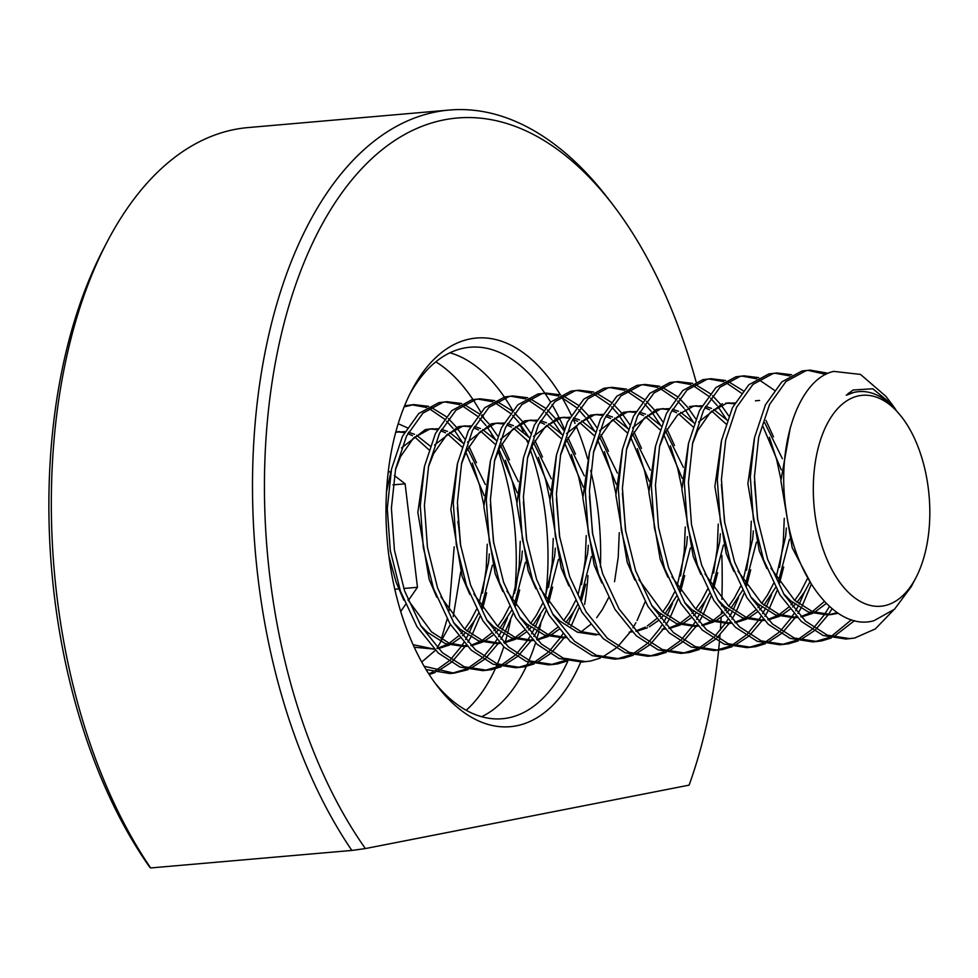 <?xml version="1.0" encoding="UTF-8"?>
<svg xmlns="http://www.w3.org/2000/svg" width="978" height="978" viewBox="0 0 978 978"><rect width="100%" height="100%" fill="white"/><g stroke="black" fill="none" stroke-linecap="round" stroke-linejoin="round"><path stroke-width="1.47" d="M269.794 576.152A415.931 226.872 85 0 0 365.381 848.574L351.86 850.432A424.538 231.566 -95 0 1 257.984 577.692A424.538 231.566 -95 0 1 449.305 110.049A424.538 231.566 -95 0 1 608.304 198.791L613.01 204.94A415.931 226.872 85 0 0 360.613 169.854A415.931 226.872 85 0 0 269.794 576.152M696.079 381.762A415.931 226.872 85 0 0 613.01 204.94M54.23 594.93A415.931 226.872 -95 0 1 103.277 249.329L106.847 242.458A424.538 231.566 85 0 0 56.785 595.211A424.538 231.566 85 0 0 150.673 867.951L149.817 867.339A415.931 226.872 -95 0 1 54.23 594.93M449.305 110.049L248.119 127.568A424.538 231.566 85 0 0 106.847 242.458M580.724 662.118A195.062 106.394 -95 0 1 437.19 685.908A195.062 106.394 -95 0 1 388.498 552.9A195.062 106.394 -95 0 1 411.493 390.821A195.062 106.394 -95 0 1 560.333 394.77M561.922 397.41A195.062 106.394 -95 0 1 571.25 415.027M573.279 419.415A195.062 106.394 -95 0 1 575.04 423.401M576.164 426.041A195.062 106.394 -95 0 1 587.619 458.902M590.675 470.467A195.062 106.394 -95 0 1 598.145 511.824A195.062 106.394 -95 0 1 600.406 566.971M564.318 428.975A186.456 101.7 85 0 0 559.367 418.229M559.135 417.753A186.456 101.7 85 0 0 552.032 404.525M550.626 402.166A186.456 101.7 85 0 0 544.929 393.315M544.844 393.18A186.456 101.7 85 0 0 469.966 347.239A186.456 101.7 85 0 0 409.721 394.342M449.929 352.801A186.456 101.7 -95 0 1 504.318 397.019M504.77 397.679A186.456 101.7 -95 0 1 512.606 410.332M519.709 423.963A186.456 101.7 -95 0 1 523.328 431.897M526.445 439.391A186.456 101.7 -95 0 1 527.545 442.227M530.406 450.027A186.456 101.7 -95 0 1 545.614 516.897A186.456 101.7 -95 0 1 545.663 595.969M351.86 850.432L150.673 867.951M718.622 650.113A415.931 226.872 85 0 1 689.111 785.138L365.381 848.574M718.647 649.869A415.931 226.872 85 0 0 719.392 641.996M719.612 639.514A415.931 226.872 85 0 0 720.004 634.82M720.358 630.101A415.931 226.872 85 0 0 720.798 623.463M720.859 622.485A415.931 226.872 85 0 0 721.153 617.338M721.324 614.16A415.931 226.872 85 0 0 721.434 611.751M721.678 605.932A415.931 226.872 85 0 0 721.752 603.891M721.898 599.343A415.931 226.872 85 0 0 721.85 555.357M540.883 623.389A186.456 101.7 -95 0 1 539.281 629.966M538.646 632.375A186.456 101.7 -95 0 1 536.641 639.404M535.577 642.827A186.456 101.7 -95 0 1 528.988 660.492M528.267 662.167A186.456 101.7 -95 0 1 526.751 665.492M526.323 666.421A186.456 101.7 -95 0 1 481.616 716.727M434.831 682.754A186.456 101.7 85 0 0 502.313 718.732A186.456 101.7 85 0 0 567.839 661.14M584.636 604.428A186.456 101.7 85 0 0 587.998 575.602M404.574 405.809L413.963 404.586L428.657 406.371M411.897 404.819L426.677 407.496M428.829 408.401L444.305 418.963M446.579 421.163L452.973 428.376M453.926 429.586L462.545 442.557M472.35 463.095L479.599 485.394L483.865 505.223M487.24 544.196L486.2 568.744L482.533 593.181M474.477 620.675L469.147 632.839M467.912 635.26L465.589 639.502M463.78 642.546L461.457 646.14M461.115 646.654L450.675 659.355M448.768 661.201L435.063 670.994M433.071 671.972L428.694 673.781M404.146 406.872L413.963 404.586M430.797 407.141L446.176 416.591M448.425 418.608L456.408 427.154M457.105 428.009L464.746 438.963M468.927 446.286L476.469 462.741M486.653 592.827L482.57 608.781M480.161 616.103L472.032 634.905M470.858 637.118L467.9 642.191M466.066 645.052L465.235 646.299M465.149 646.421L452.887 660.847M450.956 662.571L437.203 671.617M435.198 672.497L429.195 674.563M501.201 666.751L491.543 669.661L482.851 670.651L460.112 667.118L438.254 653.023L416.946 626.592L400.479 591.299L390.308 550.602L387.276 508.511L391.506 469.159L402.423 436.408L418.792 413.486L438.865 402.643L446.958 401.714L461.653 403.498M444.904 401.946L459.672 404.623M461.836 405.528L477.301 416.09M479.575 418.278L485.98 425.503M486.934 426.714L495.553 439.684M505.345 460.222L512.606 482.521L516.861 502.35M520.247 541.323L519.208 565.871L515.54 590.309M507.484 617.803L502.142 629.966M500.919 632.387L498.584 636.629M496.775 639.673L494.465 643.267M494.122 643.781L483.682 656.482M481.763 658.328L468.071 668.121M466.078 669.099L451.897 673.292M486.971 670.285L464.244 666.764L442.374 652.668L421.066 626.226L404.599 590.932L394.44 550.247L391.396 508.157L395.625 468.804L406.542 436.054L422.924 413.132L442.985 402.288L446.958 401.714M463.804 404.269L479.171 413.718M481.433 415.723L489.416 424.281M490.1 425.137L497.753 436.09M501.934 443.413L509.477 459.868M519.66 589.954L515.577 605.908M513.169 613.23L505.039 632.032M503.853 634.245L500.907 639.319M499.073 642.179L498.242 643.426M498.157 643.548L485.895 657.974M483.963 659.698L470.198 668.744M468.205 669.624L453.975 673.157L424.097 666.25M534.208 663.879L524.55 666.788L515.858 667.778L493.12 664.245L471.249 650.15L449.941 623.719L433.486 588.414L423.315 547.729L420.283 505.638L424.501 466.286L435.418 433.535L451.799 410.613L471.873 399.77L479.966 398.828L494.66 400.625M477.912 399.073L492.68 401.75M494.831 402.655L510.308 413.217M512.582 415.405L518.988 422.63M519.929 423.829L528.56 436.811M538.352 457.349L545.602 479.648L549.868 499.477M553.242 538.45L552.215 562.998L548.536 587.436M540.492 614.93L535.149 627.094M533.915 629.514L531.592 633.756M529.783 636.8L527.472 640.394M527.118 640.908L516.69 653.61M514.77 655.456L501.078 665.248M499.086 666.226L484.905 670.419M519.978 667.412L497.24 663.879L475.381 649.795L454.073 623.353L437.606 588.059L427.447 547.374L424.403 505.284L428.633 465.931L439.55 433.181L455.919 410.259L475.993 399.415L479.966 398.828M496.8 401.396L512.179 410.846M514.44 412.85L522.423 421.408M523.108 422.264L530.761 433.217M534.942 440.54L542.472 456.995M552.668 587.081L548.585 603.035M546.176 610.358L538.047 629.16M536.861 631.36L533.902 636.446M532.081 639.306L531.25 640.541M531.164 640.676L518.89 655.101M516.971 656.825L503.205 665.871M567.216 661.006L557.558 663.915L548.854 664.906L526.127 661.372L504.257 647.277L482.949 620.847L466.482 585.541L456.323 544.856L453.279 502.765L457.508 463.413L468.425 430.662L484.807 407.74L504.868 396.897L512.973 395.956L527.668 397.753M510.907 396.2L525.687 398.877M527.839 399.782L543.316 410.344M545.59 412.533L551.983 419.745M552.937 420.956L561.555 433.939M571.36 454.477L578.609 476.775L582.876 496.604M586.25 535.577L585.211 560.125L581.543 584.563M573.499 612.057L568.157 624.221M562.79 633.927L560.467 637.522M560.125 638.035L549.697 650.737M547.778 652.583L534.074 662.375M532.081 663.353L517.912 667.546M552.986 664.539L530.247 661.006L508.389 646.923L487.081 620.48L470.614 585.186L460.442 544.489L457.411 502.411L461.628 463.059L472.545 430.308L488.927 407.386L509 396.542L512.973 395.956M529.807 398.523L545.186 407.973M547.435 409.978L555.418 418.535M556.115 419.391L563.756 430.344M567.937 437.667L575.48 454.122M585.675 584.208L581.592 600.162M579.184 607.485L571.054 626.287M565.088 636.433L564.257 637.668M564.172 637.803L551.898 652.228M549.966 653.952L536.213 662.998M600.223 658.133L590.553 661.042L581.861 662.033L559.123 658.5L537.264 644.404L515.956 617.974L499.489 582.668L489.318 541.983L486.286 499.892L490.516 460.54L501.433 427.789L517.802 404.868L537.876 394.024L545.981 393.083L560.663 394.88M543.915 393.327L558.683 396.004M560.846 396.909L576.323 407.471M578.585 409.66L584.991 416.872M585.944 418.083L594.563 431.066M604.355 451.604L611.617 473.902L615.871 493.731M619.257 532.704L618.218 557.252L614.551 581.69M565.088 660.48L550.92 664.673M585.981 661.666L563.255 658.133L541.384 644.05L520.076 617.607L503.621 582.313L493.45 541.616L490.406 499.538L494.636 460.186L505.553 427.435L521.934 404.513L542.008 393.669L545.981 393.083M562.815 395.65L578.194 405.1M580.443 407.105L588.426 415.662M589.123 416.518L596.763 427.472M600.944 434.782L608.487 451.249M633.218 655.26L623.561 658.17L614.869 659.16L592.13 655.627L570.272 641.531L548.964 615.101L532.497 579.795L522.325 539.11L519.294 497.02L523.511 457.667L534.428 424.917L550.81 401.995L570.883 391.151L578.976 390.21L593.67 392.007M576.922 390.454L591.69 393.132M593.854 394.036L609.318 404.599M611.592 406.787L617.998 414M618.94 415.21L627.57 428.193M637.363 448.731L644.624 471.029L648.879 490.858M618.988 658.793L596.262 655.26L574.392 641.177L553.083 614.734L536.616 579.441L526.457 538.744L523.413 496.665L527.643 457.313L538.56 424.562L554.929 401.64L575.003 390.797L578.976 390.21M595.822 392.765L611.189 402.227M613.45 404.232L621.433 412.789M622.118 413.645L629.771 424.599M633.952 431.909L641.495 448.376M645.187 601.739L637.057 620.541M635.871 622.741L632.925 627.827M631.091 630.688L630.26 631.922M630.174 632.045L617.913 646.47M615.981 648.206L602.216 657.253M666.226 652.387L656.568 655.297L647.864 656.275L625.138 652.754L603.267 638.658L581.959 612.228L565.504 576.922L555.333 536.237L552.289 494.147L556.519 454.794L567.436 422.044L583.817 399.122L603.891 388.278L611.983 387.337L626.678 389.122M609.93 387.581L624.697 390.259M626.849 391.163L642.326 401.726M644.6 403.914L651.006 411.127M651.947 412.337L660.578 425.32M670.37 445.858L677.62 468.156L681.886 487.985M685.26 526.959L684.233 551.506L680.554 575.944M672.509 603.438L667.167 615.602M665.932 618.023L663.61 622.265M661.8 625.309L659.478 628.903M659.135 629.416L648.707 642.106M646.788 643.964L633.084 653.744M631.091 654.734L616.922 658.928M651.996 655.92L629.257 652.387L607.399 638.292L586.091 611.861L569.624 576.568L559.453 535.871L556.421 493.78L560.651 454.44L571.568 421.689L587.937 398.767L608.01 387.911L611.983 387.337M628.817 389.892L644.196 399.354M646.446 401.359L654.441 409.916M655.126 410.772L662.766 421.726M666.959 429.036L674.49 445.491M684.686 575.59L680.602 591.543M678.194 598.866L670.064 617.656M668.879 619.869L665.92 624.954M664.099 627.815L663.267 629.05M663.182 629.172L650.908 643.597M648.989 645.333L635.223 654.368M699.233 649.514L689.576 652.424L680.871 653.402L658.145 649.881L636.275 635.786L614.966 609.355L598.499 574.049L588.34 533.365L585.296 491.274L589.526 451.922L600.443 419.171L616.812 396.249L636.886 385.405L644.991 384.464L659.685 386.249M642.925 384.709L657.705 387.386M659.857 388.29L675.333 398.841M677.607 401.041L684.001 408.254M684.955 409.464L693.573 422.447M718.268 524.086L717.229 548.634L713.561 573.071M705.505 600.565L700.175 612.729M698.94 615.15L696.617 619.392M694.808 622.436L692.485 626.03M692.143 626.543L681.715 639.233M679.796 641.091L666.091 650.871M664.099 651.861L649.93 656.055M685.003 653.047L662.265 649.514L640.394 635.419L619.086 608.988L602.631 573.695L592.46 532.998L589.428 490.907L593.646 451.555L604.563 418.816L620.944 395.882L641.018 385.039L644.991 384.464M661.825 387.019L677.204 396.481M679.453 398.486L687.436 407.044M688.133 407.899L695.774 418.853M717.693 572.717L713.598 588.67M711.189 595.993L703.06 614.783M701.886 616.996L698.928 622.081M697.106 624.942L696.275 626.177M696.189 626.299L683.915 640.724M681.984 642.46L668.231 651.495M732.229 646.641L722.571 649.551L713.879 650.529L691.14 647.008L669.282 632.913L647.974 606.47L631.507 571.176L621.336 530.492L618.304 488.401L622.534 449.049L633.451 416.298L649.82 393.376L669.893 382.532L677.986 381.591L692.681 383.376M675.932 381.836L690.7 384.513M692.864 385.418L708.329 395.968M710.603 398.168L717.008 405.381M717.962 406.591L726.581 419.574M751.275 521.201L750.236 545.761L746.569 570.198M738.512 597.692L733.182 609.856M731.947 612.277L729.612 616.519M727.803 619.563L725.493 623.157M725.15 623.658L714.71 636.36M712.791 638.218L699.099 647.998M697.106 648.989L682.937 653.182M717.999 650.174L695.272 646.641L673.402 632.546L652.094 606.115L635.639 570.822L625.468 530.125L622.424 488.034L626.654 448.682L637.57 415.943L653.952 393.009L674.013 382.166L677.986 381.591M694.832 384.146L710.199 393.608M712.461 395.613L720.444 404.171M721.128 405.026L728.781 415.98M750.688 569.844L746.605 585.798M744.197 593.12L736.067 611.91M734.881 614.123L731.935 619.208M730.101 622.069L729.27 623.304M729.185 623.426L716.923 637.852M714.991 639.588L701.226 648.622M765.236 643.769L755.578 646.666L746.886 647.656L724.148 644.123L702.277 630.04L680.969 603.597L664.514 568.304L654.343 527.619L651.311 485.528L655.529 446.176L666.446 413.425L682.827 390.503L702.901 379.66L710.994 378.718L725.688 380.503M708.94 378.963L723.708 381.64M725.859 382.545L741.336 393.095M769.38 437.239L776.642 459.526L780.896 479.354M784.27 518.328L783.244 542.888L779.576 567.326M771.52 594.82L766.177 606.983M764.943 609.404L762.62 613.646M760.811 616.69L758.5 620.284M758.158 620.785L747.718 633.487M745.798 635.345L732.106 645.125M730.114 646.116L715.933 650.309M751.006 647.302L728.28 643.769L706.409 629.673L685.101 603.243L668.634 567.949L658.475 527.252L655.431 485.161L659.661 445.809L670.578 413.071L686.947 390.136L707.021 379.293L710.994 378.718M727.84 381.273L743.207 390.735M765.97 420.418L773.512 436.873M783.696 566.971L779.613 582.925M777.204 590.247L769.075 609.037M767.889 611.25L764.943 616.323M763.109 619.196L762.278 620.431M762.192 620.553L749.93 634.979M747.999 636.715L734.233 645.749M798.244 640.883L788.586 643.793L779.882 644.783L757.155 641.25L735.285 627.167L713.977 600.724L697.522 565.431L687.351 524.734L684.307 482.655L688.536 443.303L699.453 410.552L715.835 387.63L735.896 376.787L744.001 375.845L758.696 377.63M741.947 376.09L756.715 378.767M758.867 379.672L774.344 390.222M804.527 591.947L799.185 604.111M797.95 606.531L795.627 610.773M793.818 613.817L791.495 617.411M791.153 617.913L780.725 630.614M778.806 632.46L765.102 642.253M763.109 643.243L748.94 647.436M784.014 644.429L761.275 640.896L739.417 626.8L718.109 600.37L701.642 565.076L691.47 524.379L688.439 482.288L692.668 442.936L703.585 410.198L719.955 387.264L740.028 376.42L744.001 375.845M811.263 584.294L802.082 606.164M800.896 608.377L797.938 613.45M796.116 616.323L795.285 617.558M795.2 617.68L782.926 632.106M780.994 633.842L767.241 642.876M831.251 638.011L821.581 640.92L812.889 641.91L790.151 638.377L768.292 624.294L746.984 597.851L730.517 562.558L720.358 521.861L717.314 479.782L721.544 440.43L732.461 407.679L748.83 384.757L768.904 373.914L777.009 372.973L791.703 374.757M774.943 373.217L789.711 375.894M829.442 606.458L824.503 614.539M824.161 615.04L813.72 627.742M811.813 629.587L798.109 639.38M796.116 640.37L781.948 644.563M817.021 641.556L794.283 638.023L772.412 623.927L751.104 597.497L734.649 562.203L724.478 521.506L721.446 479.416L725.664 440.063L736.581 407.313L752.962 384.391L773.036 373.547L777.009 372.973M832.058 608.744L828.28 614.685M828.195 614.807L815.933 629.233M814.002 630.969L800.248 640.003M893.415 610.199L875.286 628.94L854.589 638.047L845.897 639.037L823.158 635.504L801.3 621.421L779.992 594.979L763.525 559.685L753.353 518.988L750.322 476.909L754.551 437.557L765.456 404.806L781.838 381.885L801.911 371.029L810.004 370.1L828.329 373.266M807.95 370.344L825.909 374.403M848.452 393.18L849.026 393.889M851.41 619.771L831.117 636.507M829.124 637.485L814.943 641.69M850.016 638.683L827.29 635.15L805.42 621.054L784.111 594.624L767.644 559.33L757.485 518.633L754.441 476.543L758.671 437.19L769.588 404.44L785.97 381.518L806.031 370.674L810.004 370.1M854.479 620.639L833.244 637.13M453.975 673.157L449.843 673.524L426.066 669.563M850.469 638.414L847.95 638.817M854.454 392.19L858.721 391.628A109.842 59.915 85 0 0 855.261 392.117A109.842 59.915 85 0 0 846.251 395.234L854.454 392.19M902.034 417.423A105.881 57.751 85 0 0 859.051 395.772A105.881 57.751 85 0 0 814.674 511.922A105.881 57.751 85 0 0 884.088 605.773A105.881 57.751 85 0 0 915.983 577.595A105.881 57.751 85 0 0 902.034 417.423L892.608 406.298A109.842 59.915 85 0 0 858.721 391.628M838.17 613.304L831.288 614.539L812.584 611.702L794.576 600.309L770.957 568.169M837.217 612.668L829.222 614.661M826.288 603.438L814.466 612.387M812.473 613.414L801.275 617.032M824.405 601.47L812.315 611.605M810.334 612.754L800.848 616.592M759.564 400.442L755.444 400.809M809.76 582.24L804.564 591.886L796.972 602.362M795.077 604.477L792.596 606.996M790.016 609.318L781.459 615.26M779.478 616.299L768.268 619.905M807.376 578.756L800.432 592.24L794.723 600.443M792.84 602.729L790.957 604.82M788.464 607.35L779.307 614.477M777.339 615.627L767.84 619.465M692.461 443.939L697.644 430.638L710.603 412.08L726.556 403.327L734.967 402.912M764.71 422.765L782.376 458.682M789.417 539.343L778.5 581.262M775.64 587.411L763.965 605.235M762.07 607.35L759.588 609.869M757.009 612.191L748.451 618.133M746.471 619.172L735.26 622.778M727.669 403.119L734.429 403.865M762.95 426.396L781.275 469.831M786.336 528.022L785.689 536.152L776.092 577.448M773.574 583.45L767.437 595.113L761.728 603.316M759.845 605.602L757.962 607.693M755.468 610.223L746.312 617.35M744.331 618.499L734.833 622.338M659.453 446.812L664.637 433.511L677.595 414.953L693.561 406.2L701.96 405.784M705.554 406.383L711.495 408.401M713.659 409.464L727.18 420.21M754.417 481.628L757.816 520.638M756.41 542.228L745.493 584.135M742.632 590.284L730.957 608.108M729.062 610.223L726.581 612.741M724.013 615.064L715.456 621.006M713.463 622.045L702.265 625.651M689.429 406.555L696.715 405.736M694.661 405.992L701.434 406.75M704.82 407.74L709.539 409.819M711.727 411.066L725.92 423.89M753.341 530.895L752.681 539.025L743.084 580.321M740.566 586.323L734.429 597.986L728.72 606.189M726.837 608.475L724.955 610.578M722.461 613.096L713.304 620.223M711.324 621.372L701.837 625.211M626.446 449.684L631.629 436.384L644.6 417.826L660.553 409.073L668.952 408.657M672.546 409.256L678.487 411.273M680.651 412.337L694.172 423.083M721.409 484.501L724.808 523.511M723.402 545.101L712.497 587.008M709.625 593.157L705.554 600.504L697.962 610.981M696.067 613.096L693.585 615.614M691.006 617.937L682.448 623.891M680.456 624.918L669.258 628.536M632.534 427.802L656.421 409.427L663.72 408.608M661.654 408.865L668.426 409.623M671.825 410.613L676.531 412.692M678.72 413.938L692.925 426.763M720.334 533.78L719.674 541.898L710.077 583.194M707.559 589.196L701.422 600.859L695.713 609.062M693.83 611.348L691.947 613.45M689.453 615.969L680.297 623.096M678.329 624.245L668.83 628.084M593.438 452.557L598.634 439.256L611.592 420.711L627.546 411.946L635.957 411.53M639.551 412.129L645.48 414.146M647.656 415.21L661.177 425.956M665.7 431.384L683.365 467.301M690.395 547.973L679.49 589.881M676.629 596.03L664.954 613.854M663.06 615.969L660.578 618.487M657.998 620.81L649.441 626.764M647.46 627.79L636.25 631.409M599.538 430.675L623.426 412.3L630.712 411.481M628.658 411.738L635.419 412.496M638.817 413.486L643.524 415.564M645.712 416.811L659.918 429.635M663.94 435.014L682.265 478.45M687.326 536.653L686.666 544.77L677.082 586.066M674.551 592.069L668.426 603.732L662.717 611.935M660.835 614.221L658.94 616.323M656.458 618.842L647.302 625.969M645.321 627.118L635.822 630.957M560.443 455.442L565.626 442.129L578.585 423.584L594.538 414.819L602.949 414.403M606.543 415.002L612.472 417.019M614.649 418.083L628.169 428.829M632.693 434.256L650.358 470.173M566.531 433.547L590.419 415.173L597.705 414.354M595.651 414.611L602.411 415.369M605.81 416.359L610.516 418.437M612.705 419.684L626.91 432.508M630.932 437.887L649.258 481.323M527.435 458.315L532.619 445.002L545.59 426.457L561.543 417.692L569.942 417.276M573.536 417.875L579.477 419.892M581.641 420.956L595.162 431.701M599.685 437.129L617.362 473.046M622.399 493.12L625.798 532.142M533.523 436.42L557.411 418.046L564.709 417.227M562.643 417.484L569.416 418.242M572.815 419.244L577.521 421.31M579.709 422.557L593.915 435.381M597.925 440.76L616.262 484.196M608.548 597.815L602.411 609.477L596.702 617.68M590.443 624.587L581.287 631.715M494.428 461.188L499.624 447.875L512.582 429.33L528.536 420.564L536.946 420.149M540.528 420.748L546.47 422.777M548.634 423.829L562.154 434.574M566.69 440.002L584.355 475.919M589.392 495.993L592.79 535.015M591.384 556.592L580.48 598.512M577.607 604.649L573.536 611.996L565.944 622.485M558.988 629.429L550.431 635.382M548.438 636.409L537.24 640.028M500.516 439.293L524.416 420.919L531.702 420.1M529.648 420.357L536.409 421.115M539.807 422.117L544.514 424.195M546.702 425.43L560.907 438.254M564.917 443.645L583.255 487.068M588.316 545.272L587.656 553.389L578.059 594.685M575.541 600.7L569.404 612.35L563.695 620.565M557.436 627.46L548.279 634.588M546.311 635.737L536.812 639.588M461.42 464.061L466.616 450.76L479.575 432.203L495.528 423.437L503.939 423.022M507.533 423.621L513.462 425.65M515.638 426.701L529.159 437.459M533.682 442.875L551.347 478.792M556.396 498.866L559.783 537.888M558.377 559.465L547.472 601.384M544.612 607.521L532.937 625.358M531.042 627.473L528.56 629.979M525.981 632.301L517.423 638.255M515.443 639.282L504.232 642.901M467.521 442.166L491.408 423.792L498.694 422.973M496.641 423.229L503.401 423.987M506.8 424.99L511.506 427.068M513.694 428.303L527.9 441.127M531.922 446.518L550.247 489.954M555.308 548.145L554.648 556.262L545.064 597.558M542.545 603.573L536.409 615.223L530.699 623.438M528.817 625.712L526.934 627.815M524.44 630.333L515.284 637.46M513.303 638.61L503.804 642.46M428.425 466.934L433.609 453.633L446.567 435.076L462.533 426.31L470.931 425.895M474.526 426.506L480.455 428.523M482.631 429.574L496.152 440.332M500.675 445.748L518.34 481.665M523.389 501.738L526.787 540.761M525.382 562.338L514.465 604.257M511.604 610.394L499.929 628.231M498.034 630.345L495.553 632.852M492.985 635.187L484.428 641.128M482.435 642.155L471.225 645.773M434.513 445.039L458.401 426.665L465.687 425.846M463.633 426.102L470.394 426.86M473.792 427.863L478.511 429.941M480.687 431.176L494.892 444M498.914 449.391L517.252 492.826M522.313 551.017L521.653 559.135L512.056 600.431M509.538 606.446L503.401 618.096L497.692 626.311M495.809 628.585L493.927 630.688M491.433 633.206L482.276 640.333M480.296 641.482L470.797 645.333M395.418 469.807L400.601 456.506L413.572 437.948L429.525 429.183L437.924 428.767M441.518 429.379L447.459 431.396M449.623 432.447L463.144 443.205M467.68 448.621L485.345 484.538M490.381 504.611L493.78 543.634M492.374 565.211L481.469 607.13M478.597 613.267L474.526 620.614L466.934 631.103M465.039 633.218L462.557 635.724M459.978 638.059L451.42 644.001M449.428 645.028L438.23 648.646M401.506 447.912L425.393 429.538L432.692 428.719M430.626 428.975L437.398 429.733M440.797 430.736L445.503 432.814M447.692 434.049L461.897 446.873M465.907 452.264L484.244 495.699M489.306 553.89L488.645 562.02L479.049 603.304M476.53 609.318L470.394 620.981L464.684 629.184M462.802 631.458L460.919 633.561M458.425 636.079L449.269 643.206M447.288 644.355L437.802 648.206M811.96 585.235L792.204 547.802L780.884 480.76L790.371 427.252M831.288 614.539L827.168 614.905L808.451 612.057L790.444 600.663L783.549 593.695M766.838 568.524L759.209 550.675L747.877 483.633L754.344 438.56M750.542 596.568L757.449 603.536L775.444 614.93L794.16 617.778L797.253 617.509L779.038 614.367L761.569 603.181L737.95 571.042M797.143 617.399L796.214 617.534M733.83 571.396L726.202 553.56L714.869 486.506L721.336 441.433M717.534 599.441L724.441 606.409L742.449 617.815L761.153 620.651L764.246 620.382L746.031 617.24L728.561 606.054L704.955 573.915M764.148 620.272L763.219 620.407M700.823 574.269L693.194 556.433L681.874 489.379L688.329 444.305M698.549 422.044L722.436 403.682M684.539 602.314L691.434 609.282L709.441 620.688L728.158 623.524L731.238 623.255L713.035 620.113L695.566 608.927L671.947 576.788M731.141 623.145L730.211 623.279M667.815 577.142L660.199 559.306L648.866 492.264L655.321 447.178M651.531 605.186L658.426 612.155L676.434 623.561L695.15 626.397L698.243 626.128L680.028 622.986L662.558 611.8L638.94 579.661M698.133 626.018L697.204 626.164M634.82 580.027L627.191 562.179L615.859 495.137L622.326 450.051M665.126 628.891L664.196 629.037M601.812 582.9L594.184 565.052L582.851 498.01L589.318 452.924M632.13 631.764L631.201 631.91M568.805 585.773L561.176 567.925L549.856 500.883L556.311 455.797M599.221 634.734L581.018 631.605L563.548 620.419L539.929 588.279M596.14 635.015L577.423 632.179L559.416 620.773L552.521 613.805M535.797 588.646L528.181 570.797L516.849 503.756L523.303 458.67M571.018 637.008L570.247 637.155M519.514 616.678L526.409 623.658L544.416 635.052L563.132 637.888L566.225 637.619L548.01 634.477L530.541 623.292L506.922 591.152M566.115 637.509L565.186 637.656M502.802 591.519L495.174 573.67L483.841 506.628L490.308 461.543M486.506 619.551L493.413 626.531L511.421 637.925L530.125 640.761L533.218 640.492L515.003 637.35L497.533 626.164L473.927 594.025M533.108 640.382L532.191 640.529M469.795 594.392L462.166 576.543L450.834 509.501L457.301 464.416M453.511 622.424L460.406 629.404L478.413 640.798L497.13 643.634L500.21 643.365L482.007 640.223L464.526 629.037L440.919 596.91M500.113 643.255L499.183 643.402M436.787 597.265L429.159 579.416L417.838 512.374L424.293 467.288M467.203 646.226L449 643.096L431.53 631.91L407.912 599.783M467.105 646.128L466.176 646.275M467.215 646.238L464.122 646.507L445.406 643.671L427.398 632.277L420.503 625.297M403.792 600.137L396.163 582.289L388.926 556.36M386.506 491.836L391.298 470.161M434.195 649.099L413.083 644.685M395.748 432.227L404.929 431.64M434.098 649.001L433.168 649.147M434.208 649.111L414.232 647.216M846.251 395.234L853.073 390.014L872.804 388.767L892.376 404.819L885.86 396.31L860.53 374.427L833.769 371.395C799.417 378.535 775.86 444.024 786.116 510.577C794.515 577.582 836.312 631.849 874.063 620.663L894.515 609.221L911.251 586.69L915.983 577.595M466.164 710.272A188.742 102.947 85 0 0 495.284 668.793M495.822 667.619A188.742 102.947 85 0 0 496.738 665.541M497.423 663.952A188.742 102.947 85 0 0 503.743 646.8M504.782 643.463A188.742 102.947 85 0 0 504.99 642.766M505.21 642.057A188.742 102.947 85 0 0 506.934 635.92M507.533 633.61A188.742 102.947 85 0 0 510.638 619.905M514.611 593.267A188.742 102.947 85 0 0 513.853 519.526A188.742 102.947 85 0 0 498.169 451.054M441.261 639.196L447.166 618.988M449 610.822L454.183 546.824M388.352 470.895L390.564 472.594M394.354 475.516L405.124 483.829L417.459 587.289L408.303 600.541M405.577 604.465L400.699 611.507M405.124 483.829L392.973 484.88M387.569 485.357L386.933 485.406M417.459 587.289L403.767 588.487M398.694 588.927L394.782 589.269M492.729 436.885A188.742 102.947 85 0 0 490.406 431.494M484.024 418.254A188.742 102.947 85 0 0 482.166 414.77M480.638 412.019A188.742 102.947 85 0 0 473.315 400.063M472.985 399.562A188.742 102.947 85 0 0 435.833 361.823M892.376 404.819L895.799 409.648M889.369 401.139A135.514 73.925 -95 0 1 892.938 406.616M421.726 662.057L435.393 650.309M436.946 648.426L450.406 624.453M453.193 616.666L460.638 572.093M408.511 432.252L414.452 434.269M416.628 435.32L430.149 446.078M457.374 507.484L460.772 546.506M460.235 543.12A109.842 59.915 85 0 0 457.875 521.494M397.63 431.848L404.391 432.606M407.789 433.609L412.496 435.687M414.684 436.934L428.89 449.746M407.239 427.728L398.205 423.719M729.722 402.863L725.603 403.217M665.236 629.001L662.143 629.27M632.228 631.874L629.135 632.143M399.684 431.591L395.833 431.934"/></g></svg>
